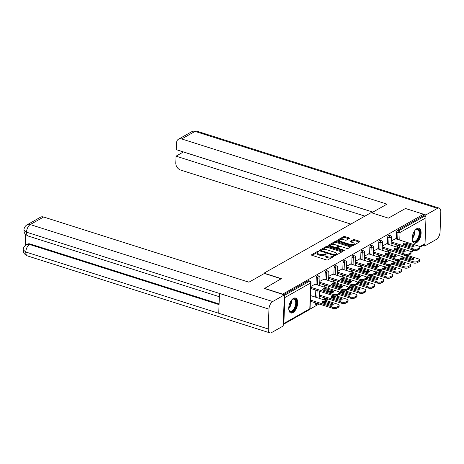 <?xml version="1.0" encoding="UTF-8"?>
<svg xmlns="http://www.w3.org/2000/svg" width="464" height="464" viewBox="0 0 464 464"><rect width="100%" height="100%" fill="white"/><g stroke="black" fill="none" stroke-linecap="round" stroke-linejoin="round"><path stroke-width="0.7" d="M318.571 251.302L317.608 251.343L311.64 254.719A0.986 0.406 2.1 0 0 311.466 254.939A0.986 0.406 2.1 0 0 311.889 255.293L326.459 259.921A0.986 0.406 2.1 0 0 327.828 259.857L333.796 256.482L333.622 256.082L332.665 256.122L331.893 256.563A3.155 1.305 2.1 0 1 327.503 256.754L326.291 256.372A3.155 1.305 2.1 0 1 324.933 255.235A3.155 1.305 2.1 0 1 325.496 254.533L326.395 253.941L326.099 253.692L324.365 254.173A3.155 1.305 2.1 0 1 319.974 254.365L318.762 253.982A3.155 1.305 2.1 0 1 317.405 252.845A3.155 1.305 2.1 0 1 317.968 252.143L318.867 251.552L318.571 251.302M317.939 252.161L312.092 255.357M332.99 256.94L331.859 257.474L331.893 256.563M325.467 254.55L324.33 255.084L324.365 254.173M416.898 228.601A7.836 3.979 107.6 0 0 412.374 236.414A7.836 3.979 107.6 0 0 414.265 243.2A7.836 3.979 107.6 0 0 416.37 242.858A7.836 3.979 107.6 0 0 420.894 235.051A7.836 3.979 107.6 0 0 419.004 228.265A7.836 3.979 107.6 0 0 416.898 228.601M293.48 298.375A7.836 3.979 107.6 0 0 288.956 306.188A7.836 3.979 107.6 0 0 290.847 312.974A7.836 3.979 107.6 0 0 292.952 312.632A7.836 3.979 107.6 0 0 297.476 304.825A7.836 3.979 107.6 0 0 295.585 298.039A7.836 3.979 107.6 0 0 293.48 298.375M349.288 238.473A0.986 0.406 2.1 0 0 349.467 238.252A0.986 0.406 2.1 0 0 349.044 237.899L344.955 236.599A0.986 0.406 2.1 0 0 343.58 236.657L336.951 240.41A0.986 0.406 2.1 0 0 336.777 240.63A0.986 0.406 2.1 0 0 337.2 240.984L351.77 245.607A0.986 0.406 2.1 0 0 353.139 245.549L359.774 241.802A0.986 0.406 2.1 0 0 359.948 241.582A0.986 0.406 2.1 0 0 359.525 241.228L354.589 239.656A0.986 0.406 2.1 0 0 353.214 239.72L350.378 241.321A0.986 0.406 2.1 0 0 350.204 241.541A0.986 0.406 2.1 0 0 350.627 241.895L353.075 242.672A2.639 1.09 2.1 0 1 354.206 243.623A2.639 1.09 2.1 0 1 352.773 244.528A2.639 1.09 2.1 0 1 350.065 244.371L340.477 241.326A2.639 1.09 2.1 0 1 339.341 240.381A2.639 1.09 2.1 0 1 340.773 239.47A2.639 1.09 2.1 0 1 343.482 239.627L345.083 240.137A0.986 0.406 2.1 0 0 346.451 240.074L349.288 238.473M264.294 288.585L281.364 278.655L264.045 273.157L371.09 212.64L388.409 218.138L405.466 208.493L423.528 214.223L282.35 294.321M264.3 288.301L282.361 294.031M327.48 246.477A0.986 0.406 2.1 0 0 326.111 246.541L319.476 250.287A0.986 0.406 2.1 0 0 319.302 250.508A0.986 0.406 2.1 0 0 319.725 250.862L334.295 255.49A0.986 0.406 2.1 0 0 335.663 255.426L342.299 251.679A0.986 0.406 2.1 0 0 342.473 251.459A0.986 0.406 2.1 0 0 342.049 251.105L327.48 246.477L327.445 247.393A0.986 0.406 2.1 0 0 326.076 247.451L319.928 250.925M328.216 245.346L334.846 241.599A0.986 0.406 2.1 0 1 336.214 241.541L350.784 246.164A0.986 0.406 2.1 0 1 351.207 246.517A0.986 0.406 2.1 0 1 351.033 246.738L348.197 248.344A0.986 0.406 2.1 0 1 346.823 248.402L340.918 246.529A0.986 0.406 2.1 0 0 339.544 246.587L337.664 247.654A0.986 0.406 2.1 0 0 337.485 247.875A0.986 0.406 2.1 0 0 337.908 248.228L344.062 250.183L344.358 250.427L343.273 250.624L328.46 245.92A0.986 0.406 2.1 0 1 328.042 245.566A0.986 0.406 2.1 0 1 328.216 245.346L328.199 245.804M264.045 273.157L264.028 273.667M283.249 324.435A1.508 1.137 -119.5 0 0 283.376 324.377A1.508 1.137 -119.5 0 0 283.869 323.454L284.821 297.586A1.508 1.137 -119.5 0 0 284.281 296.241M284.31 295.44L309.563 281.161L308.241 280.743L283.556 294.704M423.528 214.223L423.475 215.598L424.792 216.015A1.508 1.137 60.5 0 1 425.981 217.778L425.036 243.646A1.508 1.137 60.5 0 1 424.537 244.569L419.984 247.138M327.996 298.938L327.7 299.1M326.447 299.814L325.519 300.336M319.064 303.984L318.774 304.152M317.521 304.86L309.842 309.198M315.155 284.188L310.88 286.416M387.707 237.162A1.508 0.766 -72.4 0 1 388.612 235.306A1.508 0.766 -72.4 0 1 389.018 235.242L390.34 235.66A1.508 0.766 -72.4 0 0 389.934 235.724A1.508 0.766 107.6 0 0 389.023 237.58L387.707 237.162L387.452 244.076M387.04 255.241L387.075 254.423M387.167 251.865L387.243 249.707M395.972 250.189L396.001 249.377M396.094 246.819L396.175 244.661M396.384 239.024L396.633 232.116A1.508 0.766 -72.4 0 1 397.544 230.26L398.866 230.678L424.792 216.015M423.475 215.598L397.544 230.26M308.241 280.743A1.508 0.766 -72.4 0 1 308.647 280.679L309.969 281.097A1.508 0.766 -72.4 0 0 309.563 281.161A1.508 1.137 -119.5 0 1 310.747 282.924L284.821 297.586M386.593 243.803L382.319 246.024M369.843 247.26A1.508 0.766 -72.4 0 1 370.753 245.404A1.508 0.766 -72.4 0 1 371.159 245.34L372.476 245.758A1.508 0.766 -72.4 0 0 372.076 245.821A1.508 0.766 107.6 0 0 371.165 247.677L369.843 247.26L369.593 254.173M369.182 265.338L369.211 264.521M369.303 261.963L369.385 259.805M368.735 253.901L364.46 256.122M351.985 257.358A1.508 0.766 -72.4 0 1 352.895 255.502A1.508 0.766 -72.4 0 1 353.301 255.438L354.618 255.855A1.508 0.766 -72.4 0 0 354.212 255.919A1.508 0.766 107.6 0 0 353.301 257.775L351.985 257.358L351.729 264.271M351.323 275.436L351.352 274.618M351.445 272.061L351.526 269.903M350.871 263.999L346.596 266.22M334.126 267.455A1.508 0.766 -72.4 0 1 335.031 265.599A1.508 0.766 -72.4 0 1 335.437 265.536L336.76 265.953A1.508 0.766 -72.4 0 0 336.354 266.017A1.508 0.766 107.6 0 0 335.443 267.873L334.126 267.455L333.871 274.363M333.459 285.528L333.494 284.716M333.587 282.158L333.662 280.001M333.013 274.091L328.738 276.318M316.262 277.553A1.508 0.766 -72.4 0 1 317.173 275.697A1.508 0.766 -72.4 0 1 317.579 275.628L318.896 276.051A1.508 0.766 -72.4 0 0 318.495 276.115A1.508 0.766 107.6 0 0 317.585 277.971L316.262 277.553L316.013 284.461M315.317 303.421L316.634 303.839A1.508 0.766 -72.4 0 0 317.04 304.79L315.717 304.372A1.508 0.766 -72.4 0 1 315.317 303.421L315.34 302.801M315.543 297.169L315.804 290.099M324.081 279.142L319.806 281.364M325.194 272.501A1.508 0.766 -72.4 0 1 326.105 270.645A1.508 0.766 -72.4 0 1 326.511 270.582L327.828 270.999A1.508 0.766 -72.4 0 0 327.422 271.063A1.508 0.766 107.6 0 0 326.511 272.919L325.194 272.501L324.939 279.415M324.243 298.369L325.566 298.793A1.508 0.766 -72.4 0 0 325.966 299.738L324.649 299.321A1.508 0.766 -72.4 0 1 324.243 298.369L324.266 297.755M324.533 290.58L324.562 289.762M324.655 287.21L324.736 285.047M341.945 269.045L337.67 271.272M343.053 262.404A1.508 0.766 -72.4 0 1 343.963 260.548A1.508 0.766 -72.4 0 1 344.369 260.484L345.686 260.901A1.508 0.766 -72.4 0 0 345.286 260.965A1.508 0.766 107.6 0 0 344.375 262.827L343.053 262.404L342.803 269.317M342.391 280.482L342.42 279.664M342.513 277.112L342.594 274.949M359.803 258.947L355.528 261.174M360.917 252.306A1.508 0.766 -72.4 0 1 361.821 250.45A1.508 0.766 -72.4 0 1 362.227 250.386L363.55 250.804A1.508 0.766 -72.4 0 0 363.144 250.873A1.508 0.766 107.6 0 0 362.233 252.729L360.917 252.306L360.661 259.219M360.25 270.384L360.284 269.567M360.377 267.015L360.453 264.857M377.661 248.849L373.387 251.076M378.775 242.214A1.508 0.766 -72.4 0 1 379.685 240.352A1.508 0.766 -72.4 0 1 380.091 240.288L381.408 240.706A1.508 0.766 -72.4 0 0 381.002 240.775A1.508 0.766 107.6 0 0 380.091 242.631L378.775 242.214L378.52 249.122M378.114 260.287L378.143 259.469M378.235 256.917L378.317 254.759M395.525 238.751L391.251 240.978M317.405 252.845L317.376 253.762A3.155 1.305 2.1 0 0 318.727 254.893L318.762 253.982M324.33 255.084A3.155 1.305 2.1 0 1 319.945 255.281L318.727 254.893M324.933 255.235L324.904 256.151A3.155 1.305 2.1 0 0 326.256 257.282L326.291 256.372M331.859 257.474A3.155 1.305 2.1 0 1 327.468 257.671L326.256 257.282M341.811 251.952L327.445 247.393M321.227 250.299L321.401 250.699L334.19 254.759L335.965 254.26A3.155 1.305 2.1 0 0 336.528 253.553A3.155 1.305 2.1 0 0 335.176 252.416L326.43 249.644A3.155 1.305 2.1 0 0 322.045 249.835L321.227 250.299M321.198 251.21L321.105 250.45M336.528 253.553L336.493 254.463A3.155 1.305 2.1 0 1 335.93 255.171L335.252 255.554M328.669 245.99L334.811 242.515L334.846 241.599M350.546 247.016L336.185 242.452A0.986 0.406 2.1 0 0 334.811 242.515M334.788 244.58A2.639 1.09 2.1 0 0 332.079 244.424A2.639 1.09 2.1 0 0 330.646 245.334A2.639 1.09 2.1 0 0 331.777 246.28L335.159 247.353A0.986 0.406 2.1 0 0 336.528 247.295L338.413 246.227A0.986 0.406 2.1 0 0 338.587 246.007A0.986 0.406 2.1 0 0 338.163 245.653L334.788 244.58M330.646 245.334L330.612 246.251A2.639 1.09 2.1 0 0 330.786 246.662M336.069 248.339A0.986 0.406 2.1 0 0 336.499 248.205L336.528 247.295M338.587 246.007L338.552 246.923A0.986 0.406 2.1 0 1 338.378 247.144L336.499 248.205M339.341 240.381L339.312 241.297A2.639 1.09 2.1 0 0 339.486 241.709M351.515 245.526A2.639 1.09 2.1 0 0 354.171 244.534L354.206 243.623M359.287 242.075L354.554 240.572A0.986 0.406 2.1 0 0 353.179 240.63L350.83 241.964M348.806 238.745L344.92 237.516A0.986 0.406 2.1 0 0 343.551 237.574L337.403 241.048M323.106 302.98L329.62 305.051A2.308 0.957 2.1 0 0 331.992 305.184A2.308 0.957 2.1 0 0 333.245 304.39A2.308 0.957 2.1 0 0 332.253 303.56L325.74 301.49A2.308 0.957 2.1 0 0 323.367 301.356A2.308 0.957 2.1 0 0 322.115 302.151A2.308 0.957 2.1 0 0 323.106 302.98M310.381 300.028L332.763 307.133A3.016 1.247 2.1 0 0 336.951 306.948L338.616 306.008A3.016 1.247 2.1 0 0 339.149 305.335A3.016 1.247 2.1 0 0 337.856 304.251L310.544 295.58M310.335 301.217L332.717 308.322L332.763 307.133M336.951 306.948L336.91 308.137L338.569 307.197L338.616 306.008M332.723 304.964A2.308 0.957 2.1 0 0 332.212 304.749L325.699 302.679A2.308 0.957 2.1 0 0 322.596 302.766M336.91 308.137A3.016 1.247 -177.9 0 1 332.717 308.322M339.149 305.335L339.109 306.524A3.016 1.247 -177.9 0 1 338.569 307.197M323.06 290.058A2.308 0.957 -177.9 0 1 326.163 289.977L332.676 292.042A2.308 0.957 -177.9 0 1 333.187 292.262M339.033 294.489L339.08 293.306A3.016 1.247 2.1 0 0 339.619 292.627L339.573 293.816A3.016 1.247 -177.9 0 1 339.033 294.489L337.374 295.429A3.016 1.247 -177.9 0 1 333.187 295.614L333.227 294.425L310.845 287.32M310.799 288.509L333.187 295.614M314.934 284.119L338.32 291.549A3.016 1.247 2.1 0 1 339.619 292.627M339.08 293.306L337.421 294.24L337.374 295.429M330.09 292.343L323.576 290.273A2.308 0.957 -177.9 0 1 322.584 289.449A2.308 0.957 -177.9 0 1 323.837 288.649A2.308 0.957 -177.9 0 1 326.209 288.788L332.723 290.853A2.308 0.957 -177.9 0 1 333.715 291.682A2.308 0.957 -177.9 0 1 332.462 292.482A2.308 0.957 -177.9 0 1 330.09 292.343M333.227 294.425A3.016 1.247 2.1 0 0 337.421 294.24M291.543 300.138A6.78 3.445 -72.4 0 1 292.279 299.46A6.78 3.445 -72.4 0 1 294.686 298.862A6.78 3.445 -72.4 0 1 295.788 306.489A6.78 3.445 -72.4 0 1 290.429 311.733A6.78 3.445 -72.4 0 1 288.962 309.9A6.78 3.445 -72.4 0 1 288.753 308.92M288.892 309.65A6.276 3.19 107.6 0 0 290.174 311.124A6.276 3.19 107.6 0 0 290.244 311.147A6.276 3.19 107.6 0 0 295.162 306.199A6.276 3.19 107.6 0 0 294.112 299.205A6.276 3.19 107.6 0 0 294.043 299.181A6.276 3.19 107.6 0 0 292.076 299.622M290.394 312.765A7.784 3.956 107.6 0 0 296.328 306.489A7.784 3.956 107.6 0 0 295.098 297.946M414.961 230.364A6.78 3.445 -72.4 0 1 415.698 229.686A6.78 3.445 -72.4 0 1 419.705 231.472A6.78 3.445 -72.4 0 1 417.71 239.772A6.78 3.445 -72.4 0 1 412.38 240.126A6.78 3.445 -72.4 0 1 412.171 239.146M412.31 239.876A6.276 3.19 107.6 0 0 413.662 241.373A6.276 3.19 107.6 0 0 417.171 239.325A6.276 3.19 107.6 0 0 419.143 233.299A6.276 3.19 107.6 0 0 417.461 229.407A6.276 3.19 107.6 0 0 415.495 229.848M413.813 242.991A7.784 3.956 107.6 0 0 417.965 240.404A7.784 3.956 107.6 0 0 418.516 228.172M281.149 278.777L264.393 273.458L248.936 282.193L43.61 217.001L30.241 224.559L272.681 301.536L284.328 294.947L264.3 288.434M272.681 301.536A6.177 3.138 107.6 0 0 268.952 309.146L219.478 293.439L218.747 313.27L268.227 328.982L268.952 309.146M268.227 328.982A6.177 3.138 107.6 0 0 269.88 332.879A6.177 3.138 107.6 0 0 271.539 332.613L283.191 326.024L284.328 294.947M25.63 234.448L25.224 245.491M27.074 224.796C25.143 225.956 24.099 227.685 23.931 229.987L26.518 232.174A6.177 3.138 107.6 0 1 30.241 224.559A6.026 4.553 -119.5 0 0 27.074 224.796L40.443 217.245A6.026 4.553 60.5 0 1 43.61 217.001M30.288 244.006L29.51 244.441L26.344 244.679L27.121 244.244A6.026 4.553 60.5 0 1 30.288 244.006L219.089 303.949M219.066 304.622L29.51 244.441A6.177 3.138 107.6 0 0 25.787 252.01L23.2 249.835C23.623 251.639 22.51 253.298 27.44 255.908L269.88 332.879M371.652 212.819L387.011 204.137L181.679 138.945A6.026 4.553 -119.5 0 0 178.512 139.183A6.026 4.553 -119.5 0 0 176.535 142.86L176.279 149.669L372.923 212.1M439.147 208.092A6.177 3.138 107.6 0 0 437.488 208.359L195.048 131.387A6.026 4.553 -119.5 0 0 191.881 131.625C191.98 131.063 193.592 130.894 196.713 131.121L439.147 208.092A6.177 3.138 107.6 0 1 440.8 211.99L440.075 231.826A6.177 3.138 107.6 0 1 436.346 239.441L424.699 246.024L422.942 245.468M437.488 208.359L425.836 214.948L425.766 216.879M424.757 244.389L424.699 246.024M183.431 151.937L176.042 156.159L175.792 162.968A6.026 4.553 -119.5 0 0 180.542 170.021L350.836 224.089M176.042 156.159L364.924 216.125M405.635 208.533L425.836 214.948M183.431 151.983L372.87 212.129M332.038 297.934L338.552 299.999A2.308 0.957 2.1 0 0 340.924 300.138A2.308 0.957 2.1 0 0 342.177 299.344A2.308 0.957 2.1 0 0 341.185 298.514L334.672 296.444A2.308 0.957 2.1 0 0 332.299 296.305A2.308 0.957 2.1 0 0 331.047 297.105A2.308 0.957 2.1 0 0 332.038 297.934M319.307 294.976L341.69 302.081A3.016 1.247 2.1 0 0 345.883 301.896L347.542 300.962A3.016 1.247 2.1 0 0 348.081 300.283A3.016 1.247 2.1 0 0 346.788 299.205L336.127 295.817M319.267 296.165L341.649 303.27L341.69 302.081M345.883 301.896L345.842 303.085L347.501 302.151L347.542 300.962M341.655 299.918A2.308 0.957 2.1 0 0 341.144 299.698L334.625 297.633A2.308 0.957 2.1 0 0 331.528 297.714M345.842 303.085A3.016 1.247 -177.9 0 1 341.649 303.27M348.081 300.283L348.035 301.472A3.016 1.247 -177.9 0 1 347.501 302.151M340.97 292.883L347.484 294.953A2.308 0.957 2.1 0 0 349.856 295.087A2.308 0.957 2.1 0 0 351.109 294.292A2.308 0.957 2.1 0 0 350.117 293.463L343.604 291.398A2.308 0.957 2.1 0 0 341.231 291.259A2.308 0.957 2.1 0 0 339.979 292.053A2.308 0.957 2.1 0 0 340.97 292.883M339.584 293.532L350.622 297.035A3.016 1.247 2.1 0 0 354.815 296.85L356.474 295.91A3.016 1.247 2.1 0 0 357.013 295.237A3.016 1.247 2.1 0 0 355.714 294.153L345.059 290.771M328.193 291.119L332.479 292.477M338.958 294.536L350.581 298.224L350.622 297.035M354.815 296.85L354.769 298.039L356.427 297.099L356.474 295.91M350.581 294.866A2.308 0.957 2.1 0 0 350.071 294.652L343.557 292.581A2.308 0.957 2.1 0 0 340.454 292.668M354.769 298.039A3.016 1.247 -177.9 0 1 350.581 298.224M357.013 295.237L356.967 296.426A3.016 1.247 -177.9 0 1 356.427 297.099M349.897 287.837L356.41 289.901A2.308 0.957 2.1 0 0 358.782 290.041A2.308 0.957 2.1 0 0 360.035 289.246A2.308 0.957 2.1 0 0 359.043 288.417L352.53 286.346A2.308 0.957 2.1 0 0 350.158 286.207A2.308 0.957 2.1 0 0 348.905 287.007A2.308 0.957 2.1 0 0 349.897 287.837M348.516 288.48L359.554 291.989A3.016 1.247 2.1 0 0 363.741 291.804L365.406 290.864A3.016 1.247 2.1 0 0 365.939 290.186A3.016 1.247 2.1 0 0 364.646 289.107L353.986 285.72M337.125 286.068L341.411 287.431M347.89 289.484L359.507 293.173L359.554 291.989M363.741 291.804L363.701 292.987L365.359 292.053L365.406 290.864M359.513 289.82A2.308 0.957 2.1 0 0 359.003 289.606L352.489 287.535A2.308 0.957 2.1 0 0 349.386 287.616M363.701 292.987A3.016 1.247 -177.9 0 1 359.507 293.173M365.939 290.186L365.899 291.375A3.016 1.247 -177.9 0 1 365.359 292.053M358.829 282.785L365.342 284.855A2.308 0.957 2.1 0 0 367.714 284.995A2.308 0.957 2.1 0 0 368.967 284.194A2.308 0.957 2.1 0 0 367.975 283.365L361.462 281.3A2.308 0.957 2.1 0 0 359.09 281.161A2.308 0.957 2.1 0 0 357.837 281.955A2.308 0.957 2.1 0 0 358.829 282.785M357.442 283.434L368.48 286.938A3.016 1.247 2.1 0 0 372.673 286.752L374.332 285.812A3.016 1.247 2.1 0 0 374.871 285.14A3.016 1.247 2.1 0 0 373.578 284.055L362.918 280.674M346.057 281.022L350.337 282.379M356.822 284.438L368.439 288.127L368.48 286.938M372.673 286.752L372.633 287.941L374.291 287.001L374.332 285.812M368.445 284.768A2.308 0.957 2.1 0 0 367.935 284.554L361.415 282.483A2.308 0.957 2.1 0 0 358.318 282.57M372.633 287.941A3.016 1.247 -177.9 0 1 368.439 288.127M374.871 285.14L374.825 286.329A3.016 1.247 -177.9 0 1 374.291 287.001M367.761 277.739L374.274 279.804A2.308 0.957 2.1 0 0 376.646 279.943A2.308 0.957 2.1 0 0 377.899 279.148A2.308 0.957 2.1 0 0 376.907 278.319L370.394 276.248A2.308 0.957 2.1 0 0 368.022 276.115A2.308 0.957 2.1 0 0 366.769 276.909A2.308 0.957 2.1 0 0 367.761 277.739M366.374 278.383L377.412 281.892A3.016 1.247 2.1 0 0 381.605 281.706L383.264 280.766A3.016 1.247 2.1 0 0 383.803 280.088A3.016 1.247 2.1 0 0 382.504 279.009L371.85 275.628M354.983 275.97L359.269 277.333M365.748 279.386L377.371 283.081L377.412 281.892M381.605 281.706L381.559 282.895L383.218 281.955L383.264 280.766M377.371 279.722A2.308 0.957 2.1 0 0 376.861 279.508L370.347 277.437A2.308 0.957 2.1 0 0 367.244 277.524M381.559 282.895A3.016 1.247 -177.9 0 1 377.371 283.081M383.803 280.088L383.757 281.277A3.016 1.247 -177.9 0 1 383.218 281.955M331.992 285.012A2.308 0.957 -177.9 0 1 335.095 284.925L341.608 286.996A2.308 0.957 -177.9 0 1 342.119 287.21M347.965 289.443L348.012 288.254A3.016 1.247 2.1 0 0 348.545 287.581L348.505 288.77A3.016 1.247 -177.9 0 1 347.965 289.443L346.306 290.383A3.016 1.247 -177.9 0 1 342.113 290.568L342.159 289.379L319.777 282.274M319.731 283.458L342.113 290.568M323.866 279.073L347.252 286.497A3.016 1.247 2.1 0 1 348.545 287.581M348.012 288.254L346.347 289.194L346.306 290.383M339.016 287.297L332.502 285.227A2.308 0.957 -177.9 0 1 331.511 284.397A2.308 0.957 -177.9 0 1 332.763 283.603A2.308 0.957 -177.9 0 1 335.136 283.736L341.649 285.807A2.308 0.957 -177.9 0 1 342.641 286.636A2.308 0.957 -177.9 0 1 341.388 287.431A2.308 0.957 -177.9 0 1 339.016 287.297M342.159 289.379A3.016 1.247 2.1 0 0 346.347 289.194M340.924 279.96A2.308 0.957 -177.9 0 1 344.021 279.879L350.54 281.944A2.308 0.957 -177.9 0 1 351.051 282.164M356.897 284.391L356.938 283.208A3.016 1.247 2.1 0 0 357.477 282.53L357.431 283.719A3.016 1.247 -177.9 0 1 356.897 284.391L355.238 285.331A3.016 1.247 -177.9 0 1 351.045 285.517L351.086 284.328L328.703 277.223M328.663 278.412L351.045 285.517M332.792 274.027L356.184 281.451A3.016 1.247 2.1 0 1 357.477 282.53M356.938 283.208L355.279 284.142L355.238 285.331M347.948 282.245L341.434 280.181A2.308 0.957 -177.9 0 1 340.443 279.351A2.308 0.957 -177.9 0 1 341.695 278.551A2.308 0.957 -177.9 0 1 344.068 278.69L350.581 280.761A2.308 0.957 -177.9 0 1 351.573 281.584A2.308 0.957 -177.9 0 1 350.32 282.385A2.308 0.957 -177.9 0 1 347.948 282.245M351.086 284.328A3.016 1.247 2.1 0 0 355.279 284.142M349.85 274.914A2.308 0.957 -177.9 0 1 352.953 274.827L359.467 276.898A2.308 0.957 -177.9 0 1 359.977 277.112M365.823 279.345L365.87 278.156A3.016 1.247 2.1 0 0 366.409 277.484L366.363 278.673A3.016 1.247 -177.9 0 1 365.823 279.345L364.165 280.285A3.016 1.247 -177.9 0 1 359.977 280.471L360.018 279.282L337.635 272.177M337.589 273.366L359.977 280.471M341.724 268.975L365.11 276.399A3.016 1.247 2.1 0 1 366.409 277.484M365.87 278.156L364.211 279.096L364.165 280.285M356.88 277.199L350.366 275.129A2.308 0.957 -177.9 0 1 349.375 274.299A2.308 0.957 -177.9 0 1 350.627 273.505A2.308 0.957 -177.9 0 1 353 273.638L359.513 275.709A2.308 0.957 -177.9 0 1 360.505 276.538A2.308 0.957 -177.9 0 1 359.252 277.333A2.308 0.957 -177.9 0 1 356.88 277.199M360.018 279.282A3.016 1.247 2.1 0 0 364.211 279.096M358.782 269.862A2.308 0.957 -177.9 0 1 361.885 269.781L368.399 271.846A2.308 0.957 -177.9 0 1 368.909 272.066M374.755 274.299L374.802 273.11A3.016 1.247 2.1 0 0 375.335 272.432L375.295 273.621A3.016 1.247 -177.9 0 1 374.755 274.299L373.097 275.233A3.016 1.247 -177.9 0 1 368.903 275.419L368.95 274.23L346.567 267.125M346.521 268.314L368.903 275.419M350.656 263.929L374.042 271.353A3.016 1.247 2.1 0 1 375.335 272.432M374.802 273.11L373.137 274.05L373.097 275.233M365.806 272.148L359.293 270.083A2.308 0.957 -177.9 0 1 358.301 269.253A2.308 0.957 -177.9 0 1 359.554 268.453A2.308 0.957 -177.9 0 1 361.926 268.592L368.439 270.663A2.308 0.957 -177.9 0 1 369.431 271.492A2.308 0.957 -177.9 0 1 368.178 272.287A2.308 0.957 -177.9 0 1 365.806 272.148M368.95 274.23A3.016 1.247 2.1 0 0 373.137 274.05M367.714 264.816A2.308 0.957 -177.9 0 1 370.811 264.729L377.331 266.8A2.308 0.957 -177.9 0 1 377.841 267.015M383.687 269.248L383.728 268.059A3.016 1.247 2.1 0 0 384.267 267.386L384.221 268.575A3.016 1.247 -177.9 0 1 383.687 269.248L382.029 270.187A3.016 1.247 -177.9 0 1 377.835 270.373L377.876 269.184L355.494 262.079M355.453 263.268L377.835 270.373M359.583 258.877L382.974 266.301A3.016 1.247 2.1 0 1 384.267 267.386M383.728 268.059L382.069 268.998L382.029 270.187M374.738 267.102L368.225 265.031A2.308 0.957 -177.9 0 1 367.233 264.202A2.308 0.957 -177.9 0 1 368.486 263.407A2.308 0.957 -177.9 0 1 370.858 263.546L377.371 265.611A2.308 0.957 -177.9 0 1 378.363 266.44A2.308 0.957 -177.9 0 1 377.11 267.235A2.308 0.957 -177.9 0 1 374.738 267.102M377.876 269.184A3.016 1.247 2.1 0 0 382.069 268.998M376.687 272.687L383.2 274.758A2.308 0.957 2.1 0 0 385.572 274.897A2.308 0.957 2.1 0 0 386.825 274.096A2.308 0.957 2.1 0 0 385.833 273.267L379.32 271.202A2.308 0.957 2.1 0 0 376.948 271.063A2.308 0.957 2.1 0 0 375.695 271.858A2.308 0.957 2.1 0 0 376.687 272.687M375.306 273.337L386.344 276.84A3.016 1.247 2.1 0 0 390.531 276.654L392.196 275.715A3.016 1.247 2.1 0 0 392.73 275.042A3.016 1.247 2.1 0 0 391.436 273.963L380.776 270.576M363.915 270.924L368.201 272.281M374.68 274.34L386.297 278.029L386.344 276.84M390.531 276.654L390.491 277.843L392.15 276.904L392.196 275.715M386.303 274.676A2.308 0.957 2.1 0 0 385.793 274.456L379.279 272.391A2.308 0.957 2.1 0 0 376.176 272.472M390.491 277.843A3.016 1.247 -177.9 0 1 386.297 278.029M392.73 275.042L392.689 276.231A3.016 1.247 -177.9 0 1 392.15 276.904M376.64 259.765A2.308 0.957 -177.9 0 1 379.743 259.683L386.257 261.754A2.308 0.957 -177.9 0 1 386.767 261.969M392.614 264.202L392.66 263.013A3.016 1.247 2.1 0 0 393.199 262.334L393.153 263.523A3.016 1.247 -177.9 0 1 392.614 264.202L390.955 265.135A3.016 1.247 -177.9 0 1 386.767 265.321L386.808 264.138L364.426 257.027M364.379 258.216L386.767 265.321M368.515 253.831L391.9 261.255A3.016 1.247 2.1 0 1 393.199 262.334M392.66 263.013L391.001 263.952L390.955 265.135M383.67 262.05L377.157 259.985A2.308 0.957 -177.9 0 1 376.165 259.156A2.308 0.957 -177.9 0 1 377.418 258.355A2.308 0.957 -177.9 0 1 379.79 258.494L386.303 260.565A2.308 0.957 -177.9 0 1 387.295 261.394A2.308 0.957 -177.9 0 1 386.042 262.189A2.308 0.957 -177.9 0 1 383.67 262.05M386.808 264.138A3.016 1.247 2.1 0 0 391.001 263.952M385.619 267.641L392.132 269.712A2.308 0.957 2.1 0 0 394.504 269.845A2.308 0.957 2.1 0 0 395.757 269.05A2.308 0.957 2.1 0 0 394.765 268.221L388.252 266.15A2.308 0.957 2.1 0 0 385.88 266.017A2.308 0.957 2.1 0 0 384.627 266.812A2.308 0.957 2.1 0 0 385.619 267.641M384.233 268.285L395.27 271.794A3.016 1.247 2.1 0 0 399.463 271.608L401.122 270.669A3.016 1.247 2.1 0 0 401.662 269.996A3.016 1.247 2.1 0 0 400.368 268.911L389.708 265.53M372.847 265.872L377.128 267.235M383.612 269.294L395.229 272.983L395.27 271.794M399.463 271.608L399.423 272.797L401.082 271.858L401.122 270.669M395.235 269.625A2.308 0.957 2.1 0 0 394.725 269.41L388.206 267.339A2.308 0.957 2.1 0 0 385.108 267.426M399.423 272.797A3.016 1.247 -177.9 0 1 395.229 272.983M401.662 269.996L401.615 271.179A3.016 1.247 -177.9 0 1 401.082 271.858M385.572 254.719A2.308 0.957 -177.9 0 1 388.675 254.637L395.189 256.702A2.308 0.957 -177.9 0 1 395.699 256.917M401.546 259.15L401.592 257.961A3.016 1.247 2.1 0 0 402.126 257.288L402.085 258.477A3.016 1.247 -177.9 0 1 401.546 259.15L399.887 260.089A3.016 1.247 -177.9 0 1 395.693 260.275L395.74 259.086L373.358 251.981M373.311 253.17L395.693 260.275M377.447 248.779L400.832 256.209A3.016 1.247 2.1 0 1 402.126 257.288M401.592 257.961L399.927 258.9L399.887 260.089M392.596 257.004L386.083 254.933A2.308 0.957 -177.9 0 1 385.091 254.104A2.308 0.957 -177.9 0 1 386.344 253.309A2.308 0.957 -177.9 0 1 388.716 253.448L395.229 255.513A2.308 0.957 -177.9 0 1 396.221 256.343A2.308 0.957 -177.9 0 1 394.968 257.143A2.308 0.957 -177.9 0 1 392.596 257.004M395.74 259.086A3.016 1.247 2.1 0 0 399.927 258.9M394.551 262.589L401.064 264.66A2.308 0.957 2.1 0 0 403.436 264.799A2.308 0.957 2.1 0 0 404.689 263.999A2.308 0.957 2.1 0 0 403.697 263.169L397.184 261.104A2.308 0.957 2.1 0 0 394.812 260.965A2.308 0.957 2.1 0 0 393.559 261.766A2.308 0.957 2.1 0 0 394.551 262.589M393.165 263.239L404.202 266.742A3.016 1.247 2.1 0 0 408.395 266.556L410.054 265.617A3.016 1.247 2.1 0 0 410.594 264.944A3.016 1.247 2.1 0 0 409.294 263.865L398.64 260.478M381.773 260.826L386.06 262.183M392.538 264.242L404.161 267.931L404.202 266.742M408.395 266.556L408.349 267.745L410.008 266.806L410.054 265.617M404.161 264.579A2.308 0.957 2.1 0 0 403.651 264.358L397.138 262.293A2.308 0.957 2.1 0 0 394.035 262.375M408.349 267.745A3.016 1.247 -177.9 0 1 404.161 267.931M410.594 264.944L410.547 266.133A3.016 1.247 -177.9 0 1 410.008 266.806M394.504 249.673A2.308 0.957 -177.9 0 1 397.602 249.586L404.121 251.656A2.308 0.957 -177.9 0 1 404.631 251.871M410.478 254.104L410.518 252.915A3.016 1.247 2.1 0 0 411.058 252.236L411.011 253.425A3.016 1.247 -177.9 0 1 410.478 254.104L408.819 255.043A3.016 1.247 -177.9 0 1 404.625 255.229L404.666 254.04L382.284 246.929M382.243 248.118L404.625 255.229M386.373 243.733L409.764 251.157A3.016 1.247 2.1 0 1 411.058 252.236M410.518 252.915L408.859 253.854L408.819 255.043M401.528 251.952L395.015 249.887A2.308 0.957 -177.9 0 1 394.023 249.058A2.308 0.957 -177.9 0 1 395.276 248.263A2.308 0.957 -177.9 0 1 397.648 248.397L404.161 250.467A2.308 0.957 -177.9 0 1 405.153 251.297A2.308 0.957 -177.9 0 1 403.9 252.091A2.308 0.957 -177.9 0 1 401.528 251.952M404.666 254.04A3.016 1.247 2.1 0 0 408.859 253.854M403.477 257.543L409.99 259.614A2.308 0.957 2.1 0 0 412.363 259.747A2.308 0.957 2.1 0 0 413.615 258.953A2.308 0.957 2.1 0 0 412.624 258.123L406.11 256.053A2.308 0.957 2.1 0 0 403.738 255.919A2.308 0.957 2.1 0 0 402.485 256.714A2.308 0.957 2.1 0 0 403.477 257.543M402.097 258.193L413.134 261.696A3.016 1.247 2.1 0 0 417.322 261.51L418.986 260.571A3.016 1.247 2.1 0 0 419.52 259.898A3.016 1.247 2.1 0 0 418.226 258.813L407.566 255.432M390.705 255.774L394.992 257.137M401.47 259.196L413.088 262.885L413.134 261.696M417.322 261.51L417.281 262.699L418.94 261.76L418.986 260.571M413.093 259.527A2.308 0.957 2.1 0 0 412.583 259.312L406.07 257.242A2.308 0.957 2.1 0 0 402.967 257.329M417.281 262.699A3.016 1.247 -177.9 0 1 413.088 262.885M419.52 259.898L419.479 261.087A3.016 1.247 -177.9 0 1 418.94 261.76M403.431 244.621A2.308 0.957 -177.9 0 1 406.534 244.54L413.047 246.604A2.308 0.957 -177.9 0 1 413.557 246.825M419.404 249.052L419.45 247.863A3.016 1.247 2.1 0 0 419.99 247.19L419.943 248.379A3.016 1.247 -177.9 0 1 419.404 249.052L417.745 249.992A3.016 1.247 -177.9 0 1 413.557 250.177L413.598 248.988L391.216 241.883M391.169 243.072L413.557 250.177M395.305 238.682L418.69 246.111A3.016 1.247 2.1 0 1 419.99 247.19M419.45 247.863L417.791 248.803L417.745 249.992M410.46 246.906L403.947 244.835A2.308 0.957 -177.9 0 1 402.955 244.006A2.308 0.957 -177.9 0 1 404.208 243.211A2.308 0.957 -177.9 0 1 406.58 243.351L413.093 245.415A2.308 0.957 -177.9 0 1 414.085 246.245A2.308 0.957 -177.9 0 1 412.832 247.045A2.308 0.957 -177.9 0 1 410.46 246.906M413.598 248.988A3.016 1.247 2.1 0 0 417.791 248.803M317.573 252.259L317.608 251.343M332.63 257.039L332.665 256.122M325.102 254.649L325.136 253.733M283.869 323.454L309.801 308.792L310.747 282.924A1.508 0.621 2.1 0 0 311.019 282.588A1.508 1.508 0 0 0 309.969 281.097M283.376 324.377L309.308 309.714A1.508 1.137 -119.5 0 0 309.801 308.792A1.508 0.621 2.1 0 0 310.068 308.456L311.019 282.588M425.981 217.778L400.049 232.441L399.771 240.103M399.562 245.734L399.481 247.892M399.4 250.154L399.359 251.268M410.791 251.703L413.511 250.166M419.723 246.651L425.036 243.646M397.7 239.441L397.955 232.534A1.508 0.766 107.6 0 1 398.866 230.678A1.508 1.137 60.5 0 1 400.049 232.441A1.508 0.621 -177.9 0 1 397.955 232.534L396.633 232.116M318.559 303.827A1.508 0.621 -177.9 0 1 316.634 303.839L316.657 303.224M316.866 297.586L317.127 290.516M317.33 284.884L317.585 277.971A1.508 0.621 -177.9 0 0 319.679 277.878A1.508 0.621 2.1 0 0 319.945 277.542A1.508 1.508 0 0 0 318.896 276.051M327.491 298.775A1.508 0.621 -177.9 0 1 325.566 298.793L325.589 298.172M325.85 290.998L325.89 289.901M325.977 287.628L326.053 285.47M326.262 279.833L326.511 272.919A1.508 0.621 -177.9 0 0 328.611 272.832A1.508 0.621 2.1 0 0 328.877 272.49A1.508 1.508 0 0 0 327.828 270.999M334.782 285.952L334.822 284.85M334.904 282.576L334.985 280.418M335.188 274.787L335.443 267.873A1.508 0.621 -177.9 0 0 337.537 267.78A1.508 0.621 2.1 0 0 337.809 267.444A1.508 1.508 0 0 0 336.76 265.953M343.714 280.9L343.749 279.804M343.836 277.53L343.917 275.372M344.12 269.735L344.375 262.827A1.508 0.621 -177.9 0 0 346.469 262.734A1.508 0.621 2.1 0 0 346.736 262.392A1.508 1.508 0 0 0 345.686 260.901M352.64 275.854L352.681 274.752M352.768 272.478L352.843 270.321M353.052 264.689L353.301 257.775A1.508 0.621 -177.9 0 0 355.401 257.682A1.508 0.621 2.1 0 0 355.668 257.346A1.508 1.508 0 0 0 354.618 255.855M361.572 270.802L361.613 269.706M361.694 267.432L361.775 265.275M361.978 259.637L362.233 252.729A1.508 0.621 -177.9 0 0 364.327 252.636A1.508 0.621 2.1 0 0 364.6 252.3A1.508 1.508 0 0 0 363.55 250.804M370.504 265.756L370.539 264.654M370.626 262.38L370.707 260.223M370.91 254.591L371.165 247.677A1.508 0.621 -177.9 0 0 373.259 247.585A1.508 0.621 2.1 0 0 373.526 247.248A1.508 1.508 0 0 0 372.476 245.758M379.43 260.704L379.471 259.608M379.558 257.334L379.633 255.177M379.842 249.539L380.091 242.631A1.508 0.621 -177.9 0 0 382.191 242.539A1.508 0.621 2.1 0 0 382.458 242.202A1.508 1.508 0 0 0 381.408 240.706M388.362 255.658L388.403 254.562M388.484 252.288L388.565 250.125M388.768 244.493L389.023 237.58A1.508 0.621 -177.9 0 0 391.117 237.487A1.508 0.621 2.1 0 0 391.39 237.15A1.508 1.508 0 0 0 390.34 235.66M397.294 250.612L397.329 249.51M397.416 247.237L397.497 245.079M319.945 255.281L319.974 254.365M327.468 257.671L327.503 256.754M311.622 255.171L311.64 254.719M342.02 251.836L342.049 251.105M319.458 250.74L319.476 250.287M326.076 247.451L326.111 246.541M321.378 251.389L321.401 250.699M334.167 255.449L334.19 254.759M335.118 255.571L335.153 254.719M335.93 255.171L335.965 254.26M336.185 242.452L336.214 241.541M350.761 246.894L350.784 246.164M337.885 248.913L337.908 248.228M344.044 250.653L344.062 250.183M331.754 246.97L331.777 246.28M335.136 248.043L335.159 247.353M338.378 247.144L338.413 246.227M340.448 242.017L340.477 241.326M350.042 245.062L350.065 244.371M350.361 241.779L350.378 241.321M353.179 240.63L353.214 239.72M354.554 240.572L354.589 239.656M359.496 241.953L359.525 241.228M336.934 240.862L336.951 240.41M343.551 237.574L343.58 236.657M344.92 237.516L344.955 236.599M349.015 238.629L349.044 237.899M325.699 302.679L325.74 301.49M332.212 304.749L332.253 303.56M326.209 288.788L326.163 289.977M332.723 290.853L332.676 292.042M291.363 300.382A6.276 3.19 -72.4 0 1 288.747 308.618M288.765 307.794A6.073 3.086 107.6 0 0 290.899 301.066M414.775 230.608A6.276 3.19 -72.4 0 1 412.873 237.962A6.276 3.19 -72.4 0 1 412.165 238.844M412.183 238.02A6.073 3.086 107.6 0 0 412.415 237.701A6.073 3.086 107.6 0 0 414.317 231.287M23.931 229.993C24.36 231.774 23.241 233.415 28.171 236.025A6.177 3.138 107.6 0 1 26.518 232.174L219.478 293.439M218.747 313.27L25.787 252.01A6.177 3.138 107.6 0 0 27.44 255.908M196.713 131.121A6.177 3.138 107.6 0 0 195.048 131.387L181.679 138.945M334.625 297.633L334.672 296.444M341.144 299.698L341.185 298.514M343.557 292.581L343.604 291.398M350.071 294.652L350.117 293.463M352.489 287.535L352.53 286.346M359.003 289.606L359.043 288.417M361.415 282.483L361.462 281.3M367.935 284.554L367.975 283.365M370.347 277.437L370.394 276.248M376.861 279.508L376.907 278.319M335.136 283.736L335.095 284.925M341.649 285.807L341.608 286.996M344.068 278.69L344.021 279.879M350.581 280.761L350.54 281.944M353 273.638L352.953 274.827M359.513 275.709L359.467 276.898M361.926 268.592L361.885 269.781M368.439 270.663L368.399 271.846M370.858 263.546L370.811 264.729M377.371 265.611L377.331 266.8M379.279 272.391L379.32 271.202M385.793 274.456L385.833 273.267M379.79 258.494L379.743 259.683M386.303 260.565L386.257 261.754M388.206 267.339L388.252 266.15M394.725 269.41L394.765 268.221M388.716 253.448L388.675 254.637M395.229 255.513L395.189 256.702M397.138 262.293L397.184 261.104M403.651 264.358L403.697 263.169M397.648 248.397L397.602 249.586M404.161 250.467L404.121 251.656M406.07 257.242L406.11 256.053M412.583 259.312L412.624 258.123M406.58 243.351L406.534 244.54M413.093 245.415L413.047 246.604M411.058 252.19L414.3 250.357M309.308 309.714A1.508 1.508 0 0 0 310.068 308.456M317.04 304.79A1.508 1.508 0 0 0 318.884 303.932M319.186 298.323L319.447 291.253M319.65 285.621L319.945 277.542M325.966 299.738A1.508 1.508 0 0 0 327.816 298.88M328.17 291.734L328.21 290.626M328.297 288.364L328.373 286.207M328.582 280.569L328.877 272.49M337.102 286.688L337.142 285.575M337.224 283.313L337.305 281.155M337.514 275.523L337.809 267.444M346.034 281.636L346.074 280.529M346.156 278.267L346.237 276.109M346.44 270.471L346.736 262.392M354.96 276.59L355.001 275.483M355.088 273.215L355.163 271.057M355.372 265.425L355.668 257.346M363.892 271.539L363.933 270.431M364.014 268.169L364.095 266.011M364.304 260.374L364.6 252.3M372.824 266.493L372.865 265.385M372.946 263.123L373.027 260.959M373.23 255.328L373.526 247.248M381.75 261.441L381.791 260.333M381.878 258.071L381.953 255.913M382.162 250.276L382.458 242.202M390.682 256.395L390.723 255.287M390.804 253.025L390.885 250.862M391.094 245.23L391.39 237.15M337.456 248.779L337.485 247.875M28.171 236.025L219.356 296.728M26.344 244.679C24.412 245.862 23.362 247.579 23.2 249.835M178.512 139.183L191.881 131.625"/></g></svg>

